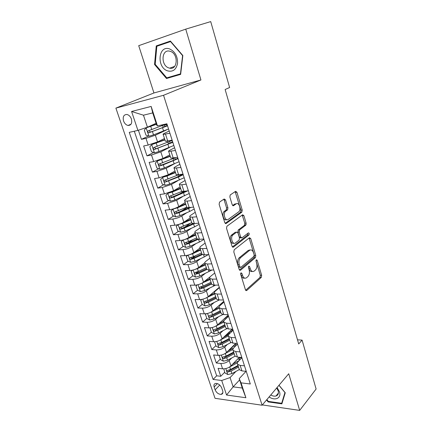 <?xml version="1.0" encoding="UTF-8"?>
<svg xmlns="http://www.w3.org/2000/svg" width="432" height="432" viewBox="0 0 432 432"><rect width="100%" height="100%" fill="white"/><g stroke="black" fill="none" stroke-linecap="round" stroke-linejoin="round"><path stroke-width="0.65" d="M240.98 272.824L240.7 274.358L245.457 289.807L246.672 290.552L261.29 277.42L261.657 275.314L257.186 260.296L256.349 259.756L256.068 261.247L256.651 263.207C257.326 266.096 256.927 268.353 255.458 269.978L254.119 271.139C252.504 272.068 251.219 271.253 250.263 268.693L249.664 266.711L248.8 266.177L248.513 267.694L249.113 269.681C249.804 272.608 249.388 274.914 247.871 276.588L246.483 277.787C244.82 278.753 243.491 277.938 242.509 275.351L241.893 273.343L240.98 272.824M123.547 120.955C124.524 123.487 126.025 124.988 128.061 125.469C131.204 125.372 132.322 123.217 131.404 119.011C130.442 116.489 128.952 114.977 126.927 114.48C123.73 114.572 122.607 116.726 123.547 120.955M225.547 199.94L224.17 198.99L219.559 202.084L219.121 204.277L224.77 222.626L226.147 223.511L241.834 212.155L242.228 210.055L236.93 192.256L235.618 191.311L230.175 194.983L229.873 197.019L232.211 204.768L233.545 205.686L236.169 203.855C238.934 201.695 241.515 209.509 238.804 211.766L228.242 219.375C225.418 221.686 222.642 213.802 225.45 211.372L227.599 209.822L227.923 207.743L225.547 199.94L224.197 200.092L223.738 199.282M185.738 29.138L138.715 45.673L153.943 92.966L200.934 79.974L185.738 29.138L210.719 21.6L229.624 87.507L225.137 89.521L298.706 343.958L302.081 340.114L297.508 339.822M200.934 79.974L163.55 95.283L262.1 405.227L215.033 398.309L115.889 108.124L163.55 95.283M262.348 404.93L299.678 410.4L288.727 373.75L262.1 405.227M299.678 410.4L316.111 389.016L302.081 340.114M234.214 249.761L233.804 251.953L239.198 269.476L240.484 270.243L255.398 257.656L255.771 255.55L250.706 238.523L249.453 237.713L234.214 249.761M232.065 246.321L226.546 228.388L226.897 226.26L242.611 214.774L243.896 215.649L246.121 223.133L245.776 225.196L239.533 229.937L239.182 232.038L240.689 237.028L241.985 237.848L248.324 232.913C249.259 233.005 249.464 233.685 248.956 234.949L233.41 247.136L232.065 246.321M138.391 130.232L141.437 139.336L148.441 136.048M167.292 129.557L155.358 135.227L145.973 138.37L148.192 145.049L143.662 145.973L146.966 155.855L153.581 152.518M169.646 147.371L160.812 151.87L151.502 154.996L153.689 161.579L149.153 162.389L152.41 172.114L158.679 168.745M173.61 164.219L166.185 168.264L156.946 171.374L159.1 177.854L154.564 178.551L157.772 188.131L163.728 184.723M179.296 175.824L177.055 177.104M177.908 180.673L171.472 184.405L162.308 187.499L164.43 193.882L159.894 194.47L163.053 203.909L168.728 200.47M183.773 191.354L178.816 194.357M182.363 196.808L176.683 200.302L167.589 203.38L169.679 209.666L165.143 210.152L168.253 219.451L173.669 215.984M186.986 207.463L181.289 211.108M186.899 212.657L181.813 215.962C179.091 217.555 176.083 218.576 172.789 219.024L174.847 225.212L170.316 225.601L173.378 234.76L178.562 231.266M190.436 223.263L184.243 227.437M191.473 228.231L186.867 231.385C184.183 233.032 181.202 234.047 177.914 234.436L179.939 240.532L175.408 240.818L178.432 249.847L183.389 246.332M192.834 239.641L187.65 243.313M196.058 243.551L191.846 246.586C189.205 248.281 186.241 249.291 182.963 249.615L184.961 255.631L180.43 255.82L183.406 264.713L188.168 261.176M195.62 255.636L191.83 258.449M200.637 258.622L196.754 261.56C194.152 263.304 191.209 264.308 187.936 264.578L189.902 270.502L185.377 270.599L188.309 279.364L192.888 275.805M198.688 271.291L196.344 273.116M205.189 273.467L201.587 276.318C199.022 278.111 196.106 279.11 192.839 279.32L194.778 285.158L190.253 285.169L193.147 293.809L197.548 290.228M202.154 286.486L200.902 287.501M209.714 288.085L206.356 290.866C203.828 292.696 200.934 293.695 197.667 293.852L199.579 299.603L195.059 299.527L197.91 308.043L202.165 304.436M206.01 301.174L205.465 301.639M214.196 302.481L211.054 305.203C208.559 307.076 205.686 308.07 202.43 308.173L204.314 313.843L199.8 313.681L202.608 322.078L206.793 318.379M218.641 316.672L215.681 319.334C213.23 321.251 210.373 322.24 207.122 322.288L208.98 327.883L204.471 327.634L207.241 335.912L211.361 332.132M224.591 319.977L222.691 321.727M223.042 330.647L220.244 333.266C217.825 335.227 214.996 336.204 211.75 336.209L213.586 341.723L209.077 341.393L211.81 349.558L215.86 345.692M229.554 332.635L225.839 336.177M227.394 344.428L224.748 347.004C222.361 349.002 219.553 349.974 216.313 349.931L218.122 355.369L213.619 354.958L216.313 363.01L220.811 363.463C224.046 363.555 226.832 362.583 229.187 360.553L231.698 358.015M233.782 345.73L229.084 350.374M220.304 359.062L216.313 363.01M148.192 145.049L157.55 141.912L164.484 138.526M153.689 161.579L162.972 158.458L169.787 154.888M159.1 177.854L168.307 174.749L175.009 171.007M164.43 193.882L173.567 190.793L180.149 186.883M169.679 209.666C172.973 209.18 175.997 208.159 178.74 206.593L185.215 202.522M174.847 225.212C178.141 224.791 181.138 223.776 183.843 222.156L190.21 217.933M179.939 240.532C183.227 240.176 186.203 239.161 188.865 237.492L195.124 233.118M184.961 255.631C188.239 255.328 191.192 254.318 193.817 252.601L199.946 248.098M189.902 270.502C193.18 270.254 196.106 269.255 198.693 267.489L204.746 262.829M194.778 285.158C198.045 284.969 200.956 283.97 203.504 282.166L210.114 276.831M199.579 299.603C202.84 299.468 205.729 298.474 208.24 296.627L219.305 287.302M204.314 313.843C207.571 313.762 210.438 312.773 212.911 310.878L223.798 301.315M208.98 327.883C212.231 327.85 215.077 326.867 217.517 324.934L228.226 315.128M213.586 341.723C216.826 341.739 219.65 340.762 222.053 338.785L232.178 329.152M218.122 355.369C221.357 355.433 224.159 354.456 226.53 352.447L235.78 343.397M222.691 390.863L221.719 387.968C220.32 384.961 218.3 383.438 215.649 383.4C214.088 383.794 213.586 384.988 214.148 386.969L215.125 389.837C216.535 392.855 218.57 394.367 221.233 394.384C222.75 393.984 223.236 392.812 222.691 390.863M137.916 130.388L131.582 111.483L151.146 106.429L157.486 125.923L156.681 125.08L152.717 112.903L143.467 115.204L147.431 127.208L137.916 130.388L129.265 132.365L213.095 379.431L221.697 380.484L230.072 377.568L235.953 371.407M157.486 125.923L166.882 123.779L250.306 383.989L241.056 382.855L245.9 397.742L226.568 395.026L221.697 380.484M169.204 131.026L164.597 133.234C163.296 133.866 162.815 134.26 163.156 134.422L165.375 141.264L172.136 140.173M174.577 147.782L170.051 150.109C168.772 150.779 168.313 151.222 168.669 151.438L170.851 158.171L177.628 157.302M179.863 164.279L175.419 166.73C174.161 167.432 173.723 167.918 174.096 168.188L176.24 174.814L183.033 174.166M185.074 180.527L180.706 183.087C179.469 183.827 179.048 184.356 179.437 184.68L181.548 191.203L183.956 191.333L188.357 190.76M190.204 196.528L185.911 199.201C184.696 199.973 184.291 200.54 184.696 200.912L186.775 207.338L189.2 207.571L193.595 207.095M195.253 212.285L191.036 215.066C189.848 215.87 189.459 216.481 189.875 216.902L191.921 223.225L194.362 223.555L198.752 223.182M200.232 227.81L196.085 230.693C194.913 231.53 194.546 232.178 194.972 232.643L196.992 238.874L199.444 239.301L203.828 239.02M205.135 243.103L201.058 246.089C199.908 246.953 199.552 247.639 199.994 248.152L201.982 254.286L204.444 254.804L208.829 254.621M209.968 258.169L205.956 261.252C204.827 262.148 204.487 262.872 204.941 263.423L206.901 269.471L209.374 270.076L213.754 269.984M214.726 273.019L210.784 276.194C209.677 277.117 209.353 277.873 209.817 278.473L211.745 284.429L214.234 285.125L218.608 285.115M219.418 287.647L215.541 290.92C214.45 291.865 214.142 292.658 214.618 293.301L216.518 299.171L219.019 299.948L223.387 300.024M224.041 302.071L220.228 305.429C219.159 306.401 218.862 307.228 219.353 307.908L221.227 313.691L223.733 314.55L228.096 314.712M228.598 316.289L224.851 319.729C223.792 320.728 223.517 321.586 224.014 322.304L225.86 328.007L228.377 328.946L232.735 329.184M233.091 330.302L229.403 333.828C228.366 334.849 228.101 335.74 228.609 336.496L230.429 342.117L232.956 343.132L237.308 343.445M237.519 344.115L233.89 347.722C232.875 348.77 232.621 349.688 233.14 350.482L234.938 356.022L237.47 357.113L241.812 357.502M134.298 131.215L216.67 375.802L220.752 376.277L218.095 368.339L222.593 368.82C225.823 368.933 228.604 367.967 230.942 365.915L239.366 357.28M241.888 357.739L238.318 361.422C237.314 362.491 237.082 363.442 237.605 364.268L240.143 365.402L244.485 365.839M239.09 368.852L239.377 369.733L241.915 370.894L246.256 371.358M169.916 133.245L163.156 134.422M175.441 150.482L168.669 151.438M180.884 167.454L174.096 168.188M186.235 184.151L181.84 184.766L179.437 184.68M191.506 200.594L187.115 201.107L184.696 200.912M196.695 216.778L192.305 217.193L189.875 216.902M201.809 232.718L197.419 233.032L194.972 232.643M206.836 248.411L202.451 248.632L199.994 248.152M211.793 263.866L207.414 263.995L204.941 263.423M216.675 279.088L212.301 279.131L209.817 278.473M221.481 294.089L217.112 294.046L214.618 293.301M226.217 308.864L221.854 308.734L219.353 307.908M230.888 323.422L226.525 323.212L224.014 322.304M235.483 337.765L231.131 337.478L228.609 336.496M240.019 351.902L235.672 351.54L233.14 350.482M216.313 349.931L211.81 349.558M211.75 336.209L207.241 335.912M207.122 322.288L202.608 322.078M202.43 308.173L197.91 308.043M197.667 293.852L193.147 293.809M192.839 279.32L188.309 279.364M187.936 264.578L183.406 264.713M182.963 249.615L178.432 249.847M177.914 234.436L173.378 234.76M172.789 219.024L168.253 219.451M167.589 203.38L163.053 203.909M162.308 187.499L157.772 188.131M156.946 171.374L152.41 172.114M151.502 154.996L146.966 155.855M145.973 138.37L141.437 139.336M147.431 127.208L156.092 123.277M230.072 377.568L233.14 386.856L242.271 388.033L239.215 378.637L241.056 382.855M239.625 379.895L233.14 386.856L226.568 395.026M246.046 371.336L239.215 378.637M153.943 92.966L115.889 108.124M224.683 372.254L220.752 376.277M216.67 375.802L213.095 379.431M234.662 355.18L234.938 356.022M230.17 341.307L230.429 342.117M231.93 330.226L231.817 329.87M225.612 327.229L225.86 328.007M227.626 316.829L227.491 316.402M220.984 312.952L221.227 313.691M216.292 298.469L216.518 299.171M211.534 283.765L211.745 284.429M206.701 268.85L206.901 269.471L198.947 273.208L199.859 275.999L211.955 270.022M249.523 249.939L248.994 250.376M201.793 253.703L201.982 254.286M246.202 224.3L244.874 225.304M232.168 234.916L230.915 235.861M196.814 238.334L196.992 238.874M191.759 222.728L191.921 223.225M186.629 206.885L186.775 207.338M181.418 190.798L181.548 191.203M176.126 174.458L176.24 174.814M170.748 157.864L170.851 158.171M242.271 388.033L245.9 397.742M131.582 111.483L143.467 115.204M151.146 106.429L152.717 112.903M266.533 399.983L268.115 401.906L281.869 403.855L285.255 392.785L279.007 385.236M156.254 45.9L154.548 64.498L166.498 78.511L180.641 74.38L182.844 55.534L170.402 41.056L156.254 45.9L160.661 44.512L160.612 44.987M268.515 401.425L268.115 401.906M170.478 41.148L160.661 44.512M170.635 76.734L180.689 73.98M170.759 76.885L166.498 78.511M155.18 64.292L156.843 46.273L170.548 41.591L182.596 55.604L180.463 73.856L166.763 77.868L155.18 64.292L154.548 64.498M240.629 273.64L241.164 275.368C241.974 277.619 243.124 278.532 244.615 278.105M252.326 271.436C250.857 271.879 249.728 270.977 248.924 268.726L248.438 267.106M245.657 290.25L259.961 277.436L260.329 275.335L255.998 260.809M239.452 270.005L254.065 257.699L254.443 255.598L249.08 238.01M239.9 266.852L240.813 267.381L253.913 256.392L254.178 254.912L253.557 252.828C252.569 250.16 251.24 249.334 249.566 250.349L240.532 257.737C238.961 259.384 238.534 261.706 239.242 264.713L239.9 266.852L238.55 266.884L240.251 267.403M250.052 250.042L248.233 250.409L249.566 250.349L248.233 250.409L239.188 257.791C237.616 259.432 237.184 261.749 237.897 264.751L239.242 264.713M238.55 266.884L237.897 264.751M241.277 237.897L240.646 237.935L239.344 237.109L237.838 232.13L238.194 230.029L244.442 225.304L244.787 223.236L242.195 215.077M232.389 246.947L247.622 235.035L247.779 233.339M233.032 234.862L232.897 234.97C229.986 237.303 232.654 245.387 235.494 242.903L239.128 240.073L239.495 237.951L237.983 232.951L236.666 232.108L233.032 234.862L231.547 235.062C228.809 237.217 230.985 244.901 233.825 243.184M236.023 232.151L236.666 232.108M231.682 234.949L235.321 232.2M226.676 219.629C223.835 221.427 221.405 213.808 224.1 211.502L226.249 209.957L226.573 207.884L224.197 200.092M236.288 203.78L234.83 203.996L236.169 203.855M232.627 205.529L234.83 203.996M225.169 223.349L240.565 212.225L240.894 210.184L235.148 191.624M223.792 368.852L224.905 372.935L227.821 374.539L231.919 373.604L239.323 369.571M239.749 359.948L237.94 358.744M229.414 367.108L237.427 362.788M232.573 364.246L239.242 360.472M241.402 358.241L241.78 357.502M239.89 359.802L239.144 357.512L241.488 358.096M237.994 365.456L230.564 369.479L227.297 370.456C226.622 371.11 226.865 371.628 228.02 372.017L231.093 371.077L238.507 367.049M238.183 366.05L229.225 370.78L228.02 372.017M269.104 396.949C275.119 401.15 281.637 398.11 279.504 391.862L277.058 387.536M270.761 394.983C272.657 396.058 274.385 396.403 275.951 396.025C278.116 395.275 278.856 393.547 278.165 390.836L276.669 388.006M278.948 385.306L284.958 392.558L281.68 403.283L268.353 401.398L266.863 399.595M282.269 402.559L281.68 403.283M167.497 70.843C172.87 72.198 176.224 69.698 177.557 63.342C177.725 56.473 175.127 51.694 169.776 49.005C158.339 44.485 156.271 67.214 167.497 70.843M168.707 67.894L169.695 68.175C177.736 70.232 178.61 53.941 170.44 51.386L169.646 51.16C161.417 49.043 160.65 65.34 168.707 67.894M219.553 355.363L219.148 355.59L220.487 359.618L223.409 361.201L227.529 360.245L235.084 356.2M234.846 346.772L233.739 345.595M224.672 353.797L232.88 349.477M228.096 350.897L233.723 347.9M235.705 343.381L237.119 343.57M235.489 346.135L234.652 344.423M234.949 344.455L236.817 344.817M237.4 343.732L236.785 343.408M233.658 352.075L226.157 356.06L222.89 357.043C222.188 357.707 222.421 358.236 223.603 358.63L226.692 357.685L234.182 353.689M233.869 352.728L224.824 357.415L223.603 358.63M215.255 341.674L214.645 342.031L216.005 346.118L218.938 347.674L223.079 346.696L230.936 342.571M229.959 333.293L229.5 332.473M219.85 340.286L228.366 335.929M223.544 337.365L228.679 334.697M231.179 330.107L233.026 330.361M231.023 332.278L230.683 331.22L230.089 331.144M230.683 331.22L231.957 331.387M233.037 330.35L231.498 329.8M229.262 338.504L221.692 342.457L218.43 343.44C217.69 344.115 217.917 344.65 219.121 345.055L222.232 344.099L229.792 340.141M229.489 339.217L220.358 343.867L219.121 345.055M214.645 342.031L214.996 341.701M210.892 327.78L210.082 328.282L211.459 332.429L214.402 333.958L218.57 332.953L226.876 328.676M214.942 326.57L223.9 322.126M218.916 323.649L223.841 321.138M226.611 316.613L227.983 316.856M226.498 318.217L226.363 317.801L225.455 317.666M226.363 317.801L226.903 317.844M228.231 316.624L226.957 316.294M224.802 324.74L217.156 328.655L213.905 329.643C213.127 330.329 213.354 330.874 214.574 331.29L217.706 330.323L225.342 326.403M225.056 325.517L215.833 330.129L214.574 331.29M210.082 328.282L210.589 327.823M206.458 313.681L205.454 314.339L206.847 318.541L209.801 320.047L213.991 319.021L222.966 314.485M209.941 312.655L219.413 308.108M214.207 309.744L219.116 307.287M222.026 302.87L222.75 303.21M221.648 304.182L220.757 303.988M223.247 302.773L222.313 302.616M220.282 310.781L212.56 314.658L209.309 315.652C208.505 316.348 208.721 316.904 209.963 317.326L213.116 316.348L220.828 312.466M220.552 311.623L211.243 316.192L209.963 317.326M205.454 314.339L206.15 313.729M201.955 299.371L200.756 300.191L202.171 304.457L205.13 305.937L209.347 304.884L219.262 299.948M204.854 298.523L214.817 293.911M209.407 295.645L214.51 293.144M217.544 288.787L217.625 289.159M216.351 290.239L216.005 290.083M218.047 288.803L217.571 288.765M215.698 296.622L207.895 300.461L204.655 301.46C203.812 302.168 204.023 302.735 205.286 303.161L208.462 302.173L216.248 298.334M215.989 297.529L206.588 302.054L205.286 303.161M200.756 300.191L201.679 299.419M197.375 284.845L195.993 285.844L197.429 290.169L200.399 291.627L204.638 290.547L215.617 285.12M199.681 284.18L210.152 279.509M204.514 281.351L209.909 278.764M211.043 282.263L203.164 286.06L199.935 287.064C199.055 287.777 199.26 288.355 200.54 288.792L203.737 287.798L211.604 283.997M211.361 283.235L201.863 287.717L200.54 288.792M195.993 285.844L197.192 284.882M192.721 270.103L191.16 271.291L192.618 275.675L195.593 277.106L199.859 275.999M194.416 269.622L197.446 268.645L205.421 264.897M199.514 266.857L205.195 264.195M191.16 271.291L192.704 270.108M206.663 268.736L197.073 273.17L195.799 272.479M206.323 267.689L198.364 271.442L195.14 272.452C194.227 273.181 194.422 273.769 195.728 274.217L198.947 273.208M187.979 255.145L186.257 256.522L187.736 260.971L190.723 262.37L195.01 261.236L204.271 256.937L208.267 254.642M189.065 254.837L192.564 253.773L200.621 250.074M194.405 252.169L200.405 249.421M201.539 252.909L193.493 256.613L190.253 257.634C189.335 258.368 189.524 258.968 190.82 259.427L194.081 258.406L202.403 254.561M201.895 254.021L192.213 258.412L190.917 257.683M183.157 239.96L181.283 241.531L182.785 246.051L185.776 247.423L190.091 246.256L199.444 242.012L203.958 239.431M183.632 239.825L187.607 238.685L195.745 235.035M189.167 237.287L195.55 234.425M196.679 237.908L188.552 241.569L185.29 242.6C184.372 243.335 184.556 243.945 185.836 244.426L189.151 243.389L198.212 239.29M197.208 239.031L187.277 243.432L185.971 242.671M178.265 224.543L176.234 226.325L177.757 230.909L180.76 232.249L185.101 231.055L194.551 226.865L199.125 224.348M178.222 224.575L182.574 223.371L190.804 219.769M183.778 222.199L190.62 219.208M191.749 222.685L180.247 227.34C179.334 228.08 179.512 228.695 180.77 229.198L184.145 228.139L194.535 223.544M193.007 223.571L182.272 228.231L180.943 227.432M173.405 208.861L171.11 210.886L172.654 215.541L175.662 216.848L180.031 215.627L189.583 211.496L194.216 209.039M173.086 209.061L177.471 207.824L185.782 204.271M178.06 206.987L185.62 203.764M186.743 207.236L175.133 211.853C174.226 212.593 174.393 213.224 175.635 213.737L179.059 212.668L191.138 207.36M189.437 207.544L177.19 212.803L175.846 211.966M168.561 192.904L165.904 195.215L167.476 199.94L170.494 201.215L174.89 199.962L189.238 193.504M186.025 191.111L184.826 191.219M170.667 192.164L180.538 188.087M167.881 193.309L172.287 192.046L180.689 188.546M182.061 191.381L169.943 196.128C169.036 196.873 169.198 197.516 170.419 198.045L173.902 196.96L187.78 190.836M186.127 191.052L172.033 197.143L170.672 196.263M163.793 176.65L160.623 179.307L162.216 184.108L165.245 185.344L169.663 184.064L184.178 177.736M179.966 175.824L178.821 175.457M164.155 176.526L175.387 172.174M162.589 177.32L167.022 176.024L175.516 172.579M178.319 174.89L164.673 180.166C163.771 180.916 163.922 181.564 165.127 182.115L178.438 177.017L183.211 174.712M182.65 174.226L177.552 176.904L166.795 181.246L165.424 180.322M170.154 156.017L157.221 161.082L155.261 163.156L156.881 168.026L159.916 169.231L164.365 167.918L179.048 161.73M157.221 161.082L170.267 156.368M175.543 157.675L159.316 163.955C158.42 164.711 158.566 165.375 159.754 165.937L163.345 164.824L178.065 158.663M177.849 157.993C176.899 158.792 175.063 159.737 172.346 160.828L161.482 165.105L160.088 164.133M164.84 139.612L151.767 144.596L149.818 146.756L151.459 151.702L154.505 152.869L158.976 151.524L173.837 145.476M151.767 144.596L164.932 139.903M172.206 140.389L153.884 147.496C152.993 148.257 153.128 148.932 154.294 149.51L172.838 142.36M171.099 140.929L172.352 140.843M172.66 141.799L167.065 144.504L156.082 148.716L154.678 147.69M156.362 124.103L146.227 127.85L144.288 130.102L145.957 135.124L149.008 136.258L153.511 134.876L168.545 128.974M146.227 127.85L156.438 124.335M165.424 124.47L167 124.141M164.824 126.668L164.3 125.042L163.777 125.156M166.892 123.811L148.365 130.777C147.474 131.549 147.604 132.23 148.754 132.829L167.535 125.815M164.3 125.042L167.141 124.583M167.389 125.356L161.703 127.931L150.601 132.068L149.186 130.988M155.358 135.227L157.55 141.912M160.812 151.87L162.972 158.458M166.185 168.264L168.307 174.749M171.472 184.405L173.567 190.793M176.683 200.302L178.74 206.593M181.813 215.962L183.843 222.156M186.867 231.385L188.865 237.492M191.846 246.586L193.817 252.601M196.754 261.56L198.693 267.489M201.587 276.318L203.504 282.166M206.356 290.866L208.24 296.627M211.054 305.203L212.911 310.878M215.681 319.334L217.517 324.934M220.244 333.266L222.053 338.785M224.748 347.004L226.53 352.447M229.187 360.553L230.942 365.915M240.143 365.402L241.915 370.894M165.515 134.185L167.735 141.07M171.04 151.313L173.227 158.09M176.483 168.172L178.902 175.711M181.84 184.766L183.956 191.333M187.115 201.107L189.2 207.571M192.305 217.193L194.362 223.555M197.419 233.032L199.444 239.301M202.451 248.632L204.444 254.804M207.414 263.995L209.374 270.076M212.301 279.131L214.234 285.125M217.112 294.046L219.019 299.948M221.854 308.734L223.733 314.55M226.525 323.212L228.377 328.946M231.131 337.478L232.956 343.132M235.672 351.54L237.47 357.113M220.811 363.463L222.593 368.82M219.737 385.031L215.125 389.837M217.409 383.6L214.148 386.969M241.164 275.368L242.509 275.351M248.486 266.738L249.664 266.711M248.924 268.726L250.263 268.693M256.036 260.334L257.186 260.296M260.329 275.335L261.657 275.314M259.961 277.436L261.29 277.42M245.857 290.493L246.737 290.498M240.678 273.364L241.893 273.343M249.372 238.604L250.706 238.523M254.443 255.598L255.771 255.55M254.065 257.699L255.398 257.656M239.674 270.243L240.505 270.227M239.188 257.791L240.532 257.737M242.557 215.768L243.896 215.649M244.787 223.236L246.121 223.133M244.399 225.342L245.732 225.234M238.243 229.991L239.582 229.894M237.838 232.13L239.182 232.038M239.344 237.109L240.689 237.028M247.601 235.051L248.935 234.965M232.643 247.174L233.41 247.136M226.573 207.884L227.923 207.743M226.147 210.038L227.497 209.909M224.375 211.275L225.725 211.145M232.94 205.751L233.545 205.686M235.591 192.418L236.93 192.256M240.894 210.184L242.228 210.055M240.494 212.285L241.834 212.155M225.45 223.571L226.147 223.511M225.785 368.572L227.745 374.501M231.093 371.077L231.919 373.604M229.732 366.946L230.564 369.479M221.324 355.082L223.333 361.163M226.692 357.685L227.529 360.245M225.315 353.489L226.157 356.06M216.799 341.399L218.862 347.636M231.433 329.864L231.536 330.188M222.232 344.099L223.079 346.696M220.833 339.849L221.692 342.457M212.209 327.526L214.326 333.92M227.075 316.316L227.232 316.796M217.706 330.323L218.57 332.953M216.286 326.009L217.156 328.655M207.554 313.448L209.725 320.009M222.691 302.665L222.842 303.129M213.116 316.348L213.991 319.021M211.68 311.974L212.56 314.658M202.829 299.171L205.06 305.905M218.149 299.884L218.327 300.434M208.462 302.173L209.347 304.884M207.004 297.74L207.895 300.461M198.04 284.688L200.324 291.589M213.365 285.077L213.71 286.146M203.737 287.798L204.638 290.547M202.257 283.295L203.164 286.06M193.18 269.989L195.518 277.069M208.51 270.054L209.023 271.647M197.446 268.645L198.364 271.442M197.073 273.17L195.728 274.217M188.244 255.074L190.647 262.337M203.58 254.799L204.271 256.937M194.081 258.406L195.01 261.236M192.564 253.773L193.493 256.613M192.213 258.412L190.847 259.427M183.238 239.938L185.701 247.385M198.574 239.317L199.444 242.012M189.151 243.389L190.091 246.256M187.607 238.685L188.552 241.569M187.277 243.432L185.89 244.415M178.168 224.618L180.684 232.216M193.612 223.965L194.551 226.865M184.145 228.139L185.101 231.055M182.574 223.371L183.535 226.298M182.272 228.231L180.857 229.181M173.038 209.104L175.586 216.815M188.627 208.548L189.583 211.496M179.059 212.668L180.031 215.627M177.471 207.824L178.443 210.794M177.19 212.803L175.754 213.721M167.827 193.358L170.419 201.182M183.573 192.899L184.54 195.89M173.902 196.96L174.89 199.962M172.287 192.046L173.275 195.059M172.033 197.143L170.57 198.029M162.54 177.368L165.17 185.312M180.554 175.527L180.252 174.593M178.438 177.017L179.42 180.052M168.664 181.013L169.663 184.064M167.022 176.024L168.032 179.086M166.795 181.246L165.31 182.093M157.172 161.136L159.84 169.204M175.392 159.489L174.901 157.966M173.227 160.888L174.226 163.971M172.363 158.22L172.595 158.938M163.345 164.824L164.365 167.918M161.681 159.754L162.702 162.864M161.482 165.105L159.964 165.915M151.718 144.65L154.429 152.842M170.149 143.203L169.63 141.588M167.935 144.515L168.944 147.647M166.871 141.226L167.292 142.533M157.945 148.381L158.976 151.524M156.254 143.235L157.291 146.394M156.082 148.716L154.543 149.483M146.178 127.91L148.932 136.226M162.562 127.888L163.588 131.069M161.622 124.978L161.908 125.874M152.464 131.684L153.511 134.876M150.741 126.457L151.799 129.665M150.601 132.068L149.029 132.797M131.074 124.157L128.061 125.469M237.605 364.268L239.377 369.733M222.901 392.607L221.233 394.384M245.927 290.552L246.672 290.552M239.701 270.259L240.484 270.243M244.442 225.304L245.776 225.196M238.194 230.029L239.533 229.937M247.622 235.035L248.956 234.949M231.547 235.062L232.897 234.97M226.249 209.957L227.599 209.822M224.1 211.502L225.45 211.372M240.565 212.225L241.904 212.096M237.973 358.711L238.113 359.138M278.419 393.066L275.951 396.025M174.652 66.371L169.695 68.175M233.674 345.389L233.923 346.167M229.311 331.879L229.678 333.018M224.888 318.184L225.266 319.345M220.406 304.295L220.655 305.057M215.86 290.207L215.973 290.558M192.181 258.417L190.82 259.427M187.213 243.448L185.836 244.426M182.164 228.258L180.77 229.198M177.044 212.836L175.635 213.737M171.85 197.186L170.419 198.045M166.574 181.294L165.127 182.115M173.383 158.62L173.88 160.148M161.217 165.159L159.754 165.937M168.091 142.22L168.626 143.878M155.785 148.77L154.294 149.51M162.718 125.572L163.28 127.316M150.26 132.127L148.754 132.829"/></g></svg>
